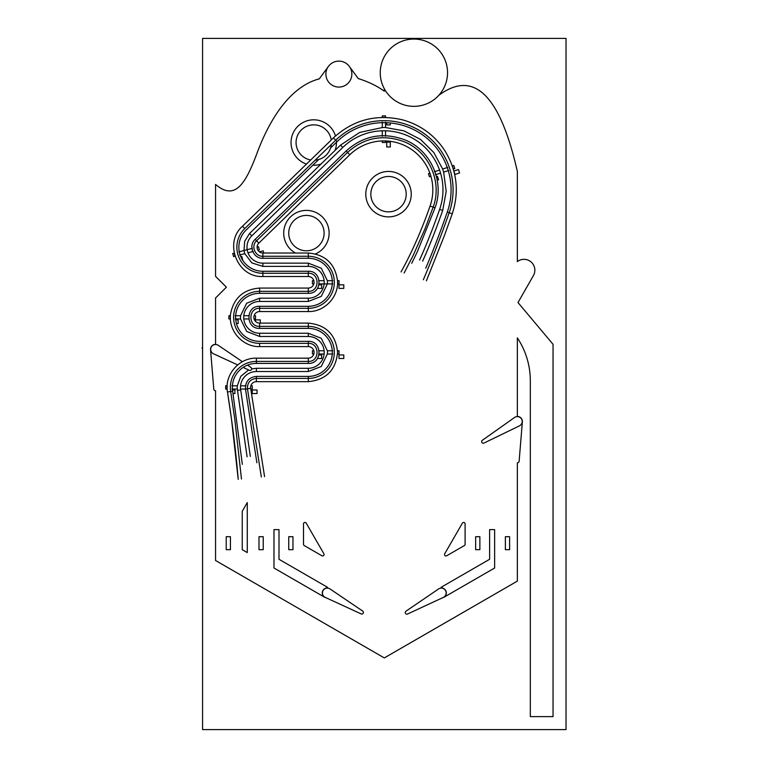 <?xml version="1.0" encoding="UTF-8"?>
<svg xmlns="http://www.w3.org/2000/svg" width="768" height="768" viewBox="0 0 768 768"><rect width="100%" height="100%" fill="white"/><g stroke="black" fill="none" stroke-linecap="round" stroke-linejoin="round"><path stroke-width="1.15" d="M407.568 614.006L443.357 597.398A4.867 4.867 0 0 0 445.536 590.582A4.867 4.867 0 0 0 438.566 588.96L405.965 611.194A1.622 1.622 0 0 0 405.466 613.334A1.622 1.622 0 0 0 407.568 614.006L443.357 597.398M438.566 588.96L405.965 611.194M444.71 553.776L462.384 523.162A1.459 1.459 0 0 1 465.101 523.891L465.101 544.301A1.459 1.459 0 0 1 464.371 545.568L446.707 555.763A1.459 1.459 0 0 1 444.71 553.776A1.459 1.459 0 0 0 446.707 555.763M306.23 523.162L323.894 553.776A1.459 1.459 0 0 1 321.898 555.763L304.234 545.568A1.459 1.459 0 0 1 303.504 544.301L303.504 523.891A1.459 1.459 0 0 1 306.23 523.162A1.459 1.459 0 0 0 303.504 523.891M292.954 536.707L292.954 549.686L288.739 549.686L288.739 536.707L292.954 536.707L292.954 549.686L288.739 549.686L288.739 536.707L292.954 536.707M232.502 389.981L234.922 389.981L234.922 393.552L233.03 393.552L234.922 393.552L234.922 389.981L232.502 389.981M255.466 319.882L260.285 319.882L260.285 323.117L260.285 319.882L255.466 319.882L255.466 321.341L255.466 319.882M321.686 288.403L317.482 288.403L321.686 288.403L321.686 284.842L321.686 288.403M319.037 284.842L321.686 284.842L319.037 284.842M436.483 176.698L437.472 176.381L438.576 179.77L437.232 180.211L438.576 179.77L437.472 176.381L436.483 176.698M343.805 288.403L338.986 288.403L338.986 284.842L343.805 284.842L343.805 288.403L338.986 288.403L338.986 284.842L343.805 284.842L343.805 288.403M235.747 319.882L238.166 319.882L238.166 323.453L236.4 323.453L238.166 323.453L238.166 319.882L235.747 319.882M257.04 393.552L252.221 393.552L252.221 389.981L257.04 389.981L257.04 393.552L252.221 393.552L252.221 389.981L257.04 389.981L257.04 393.552M263.222 549.686L258.998 549.686L258.998 536.707L263.222 536.707L263.222 549.686L258.998 549.686L258.998 536.707L263.222 536.707L263.222 549.686M479.875 536.707L479.875 549.686L475.651 549.686L475.651 536.707L479.875 536.707L479.875 549.686L475.651 549.686L475.651 536.707L479.875 536.707M390.298 122.966L390.298 124.896L386.736 124.896L386.736 122.717L386.736 124.896L390.298 124.896L390.298 122.966M319.037 354.931L321.686 354.931L321.686 358.502L317.482 358.502L321.686 358.502L321.686 354.931L319.037 354.931M241.805 256.454L242.707 259.91L241.805 256.454L240.797 256.714L241.805 256.454M459.571 172.954L454.944 174.461L453.974 171.485L454.944 174.461L459.571 172.954L458.467 169.555L459.571 172.954M453.859 171.053L458.467 169.555L453.859 171.053M386.736 146.976L386.736 142.109L390.298 142.109L390.298 146.976L386.736 146.976L386.736 142.109L390.298 142.109L390.298 146.976L386.736 146.976M263.203 250.848L263.779 253.027L263.203 250.848L259.382 251.846L263.203 250.848M343.805 358.502L338.986 358.502L338.986 354.931L343.805 354.931L343.805 358.502L338.986 358.502L338.986 354.931L343.805 354.931L343.805 358.502M230.438 536.707L230.438 549.686L226.224 549.686L226.224 536.707L230.438 536.707L230.438 549.686L226.224 549.686L226.224 536.707L230.438 536.707M509.606 549.686L505.382 549.686L505.382 536.707L509.606 536.707L509.606 549.686L505.382 549.686L505.382 536.707L509.606 536.707L509.606 549.686M351.85 74.093A12.979 12.979 0 0 1 332.381 85.334A12.979 12.979 0 0 1 332.381 62.851A12.979 12.979 0 0 1 351.85 74.093M438.845 95.27A33.658 33.658 0 0 1 384.307 88.742A33.658 33.658 0 0 1 439.133 50.438A33.658 33.658 0 0 1 438.845 95.27C466.963 74.592 496.819 80.995 517.354 171.494L517.354 261.619A10.848 10.848 0 0 1 533.424 275.568L518.006 302.554L553.046 344.314L553.046 716.621L530.333 716.621L530.333 380.928A77.885 77.885 0 0 0 517.354 337.882L517.354 416.429A5.03 5.03 0 0 1 522.365 421.872L519.13 461.203A1.786 1.786 0 0 1 517.354 462.835L517.354 581.117L384.307 657.926L215.558 560.506L215.558 390.749A1.786 1.786 0 0 1 213.782 389.107L210.547 349.786A5.03 5.03 0 0 1 215.558 344.342L215.558 298.013L226.397 287.174L215.558 276.346L215.558 184.426C234.816 200.861 245.232 184.57 256.886 153.571C268.138 122.938 288.442 86.966 319.296 78.854L328.397 66.432A12.979 12.979 0 0 1 349.344 66.432L358.243 78.576C368.304 81.696 376.992 85.901 384.307 91.21L384.307 88.742M462.384 523.162A1.459 1.459 0 0 1 465.101 523.891M323.894 553.776A1.459 1.459 0 0 1 321.898 555.763M304.234 545.568A1.459 1.459 0 0 1 303.504 544.301M362.698 611.078L330.029 588.95A4.867 4.867 0 0 0 323.059 590.592A4.867 4.867 0 0 0 325.267 597.408L361.114 613.891A1.622 1.622 0 0 0 363.206 613.219A1.622 1.622 0 0 0 362.698 611.078L330.029 588.95M325.267 597.408L361.114 613.891M483.984 443.069L519.475 425.846A4.867 4.867 0 0 0 521.539 418.982A4.867 4.867 0 0 0 514.541 417.494L482.333 440.294A1.622 1.622 0 0 0 481.872 442.435A1.622 1.622 0 0 0 483.984 443.069L519.475 425.846M514.541 417.494L482.333 440.294M250.963 367.469L247.498 365.117L250.963 367.469A1.622 1.622 0 0 1 251.462 369.61A1.622 1.622 0 0 1 249.37 370.282L243.12 367.411L248.611 369.936L240.787 376.33L237.302 385.814A19.142 19.142 0 0 0 237.312 389.059L231.907 389.059M218.285 345.341L242.438 361.699L218.285 345.341A4.867 4.867 0 0 0 211.315 346.982A4.867 4.867 0 0 0 213.523 353.798L237.696 364.915L213.523 353.798M202.579 347.04L201.974 348.086L202.579 348.432M315.504 253.92A22.714 22.714 0 0 0 303.312 210.605A22.714 22.714 0 0 0 295.507 253.027M324.106 233.107A17.683 17.683 0 0 0 297.581 217.786A17.683 17.683 0 0 0 297.581 248.419A17.683 17.683 0 0 0 324.106 233.107M365.798 194.16A22.714 22.714 0 0 0 399.878 213.84A22.714 22.714 0 0 0 399.878 174.49A22.714 22.714 0 0 0 365.798 194.16M406.205 194.16A17.683 17.683 0 0 0 379.67 178.848A17.683 17.683 0 0 0 379.67 209.482A17.683 17.683 0 0 0 406.205 194.16M335.491 135.965A22.714 22.714 0 0 0 291.034 142.541A22.714 22.714 0 0 0 306.49 164.064M312.826 165.235A22.714 22.714 0 0 0 321.034 164.054M335.04 150.451A22.714 22.714 0 0 0 336.461 142.272M331.248 140.016A17.683 17.683 0 0 0 296.102 141.35A17.683 17.683 0 0 0 310.714 159.965M315.158 160.166A17.683 17.683 0 0 0 331.325 144.461M325.123 588.451L327.514 587.299L279.005 559.286L279.005 529.613L273.974 529.613L273.974 568.003L324.787 597.341A5.03 5.03 0 0 1 325.123 588.451M443.818 597.341L494.64 568.003L494.64 529.613L489.61 529.613L489.61 559.286L441.091 587.299L443.482 588.451A5.03 5.03 0 0 1 443.818 597.341M247.277 502.579L242.246 511.296L242.246 549.686L247.277 552.586L247.277 502.579M566.026 729.6L566.026 38.4L202.579 38.4L202.579 729.6L566.026 729.6M318.691 350.765L324.125 350.765A15.907 15.907 0 0 1 308.304 368.285L308.304 371.53L256.387 371.53A15.898 15.898 0 0 0 240.566 385.814L240.557 385.814A15.907 15.907 0 0 0 240.682 389.923L237.475 390.432L247.104 456.778L237.302 389.059M419.549 260.093C426.326 245.136 433.027 228.23 439.632 209.395A59.059 59.059 0 0 0 439.565 170.045L434.429 171.715M324.125 350.765A15.898 15.898 0 0 0 308.304 336.49L308.304 333.245L259.632 333.245A15.898 15.898 0 0 1 243.811 318.96L243.725 318.96M249.245 318.96L243.802 318.96A15.907 15.907 0 0 1 243.802 315.715L243.802 315.715A15.898 15.898 0 0 1 259.632 301.44L308.304 301.44L308.304 298.195A15.898 15.898 0 0 0 324.125 283.92L318.691 283.92M318.691 280.675L324.125 280.675A15.898 15.898 0 0 0 308.304 266.39L308.304 263.146L262.877 263.146A15.898 15.898 0 0 1 247.987 252.826L247.987 252.826A15.907 15.907 0 0 1 251.798 235.843L342.758 147.475A59.059 59.059 0 0 1 382.291 130.8L382.291 130.714M382.291 136.186L382.291 130.79A59.069 59.069 0 0 1 439.555 170.045M308.304 376.406A24.019 24.019 0 0 0 332.323 352.387A24.019 24.019 0 0 0 308.304 328.368L308.304 326.362A26.026 26.026 0 0 1 334.33 352.387A26.026 26.026 0 0 1 308.304 378.413L308.304 376.406L256.387 376.406L256.387 381.658L308.304 381.658L308.304 378.413L256.387 378.413C250.234 379.181 247.267 382.656 247.469 388.848L245.491 389.165L256.886 462.778M308.304 306.317A24.019 24.019 0 0 0 332.323 282.298A24.019 24.019 0 0 0 308.304 258.278L308.304 256.272A26.026 26.026 0 0 1 334.33 282.298A26.026 26.026 0 0 1 308.304 308.323L308.304 306.317L259.632 306.317L259.632 311.568L308.304 311.568L308.304 308.323L259.632 308.323C247.987 307.757 247.987 326.918 259.632 326.362L259.632 328.368L308.304 328.368M330.566 147.994L337.094 141.648A67.181 67.181 0 0 1 447.293 212.083C440.026 232.81 432.845 251.51 425.75 268.205M256.387 363.418L256.387 361.411A26.026 26.026 0 0 0 230.678 391.507L232.656 391.2A24.019 24.019 0 0 1 256.387 363.418L308.304 363.418L308.304 358.166A5.779 5.779 0 0 0 314.083 352.387A5.779 5.779 0 0 0 308.304 346.608L308.304 343.363L259.632 343.363A26.026 26.026 0 0 1 233.606 317.338A26.026 26.026 0 0 1 259.632 291.322L308.304 291.322L308.304 288.067A5.779 5.779 0 0 0 314.083 282.298A5.779 5.779 0 0 0 308.304 276.518L308.304 273.274L262.877 273.274A26.026 26.026 0 0 1 244.742 228.586L335.702 140.218A69.187 69.187 0 0 1 449.184 212.755C440.592 237.235 431.971 259.574 423.331 279.744M308.304 363.418C322.531 364.099 322.531 340.675 308.304 341.357L259.632 341.357A24.019 24.019 0 0 1 235.613 317.338A24.019 24.019 0 0 1 259.632 293.318L308.304 293.318L308.304 291.322C319.939 291.878 319.939 272.717 308.304 273.274L308.304 271.267L262.877 271.267A24.019 24.019 0 0 1 246.134 230.016L318.71 159.514M308.304 311.568C324.451 312.01 338.746 297.024 337.546 280.915C335.194 263.866 325.44 254.573 308.304 253.027L262.877 253.027A5.779 5.779 0 0 1 258.845 243.101L349.814 154.733A48.941 48.941 0 0 1 430.08 206.045C421.469 230.582 411.792 252.547 401.05 271.93M261.341 476.976L247.469 388.848L250.675 388.339L250.79 389.059L252.269 389.059L252.269 385.814L250.838 385.814A5.779 5.779 0 0 0 250.675 388.339A5.779 5.779 0 0 1 256.387 381.658M308.304 381.658C326.083 379.92 335.837 370.166 337.574 352.387C335.837 334.608 326.083 324.854 308.304 323.117L259.632 323.117A5.779 5.779 0 0 1 253.853 317.338A5.779 5.779 0 0 1 259.632 311.568M241.469 479.002L234.758 418.992L230.678 391.507L227.472 392.016C232.33 422.63 235.91 451.738 238.234 479.338L231.542 419.443L227.472 392.016C224.208 374.966 239.03 357.61 256.387 358.166L256.387 361.411L308.304 361.411C319.939 361.968 319.939 342.806 308.304 343.363L308.304 341.357M324.125 354.01L318.691 354.01M332.784 350.765L327.379 350.765A19.142 19.142 0 0 1 327.379 354.01L332.784 354.01M313.853 354.01A5.779 5.779 0 0 0 313.853 350.765L312.422 350.765L312.422 354.01L313.853 354.01M337.526 354.01L339.034 354.01L339.034 350.765L337.526 350.765A29.27 29.27 0 0 1 337.526 354.01M382.291 117.427A72.432 72.432 0 0 1 385.536 117.427L385.536 115.872L382.291 115.872L382.291 117.427M385.536 130.79L385.536 136.186M385.536 122.16L385.536 127.555A62.304 62.304 0 0 0 382.291 127.555L382.291 122.16M385.536 140.928A48.941 48.941 0 0 0 382.291 140.928L382.291 142.483L385.536 142.483L385.536 140.928M313.853 283.92A5.779 5.779 0 0 0 313.853 280.675L312.422 280.675L312.422 283.92L313.853 283.92M332.784 280.675L327.379 280.675A19.142 19.142 0 0 1 327.379 283.92L324.125 283.92A15.907 15.907 0 0 0 324.125 280.675M332.784 283.92L327.379 283.92L321.254 296.39L308.304 301.44M337.526 280.675A29.27 29.27 0 0 1 337.526 283.92L339.034 283.92L339.034 280.675L337.526 280.675M230.4 318.96A29.27 29.27 0 0 1 230.4 315.715L228.902 315.715L228.902 318.96L230.4 318.96M243.802 315.715L249.245 315.715M235.152 315.715L240.557 315.715A19.142 19.142 0 0 0 240.557 318.96L235.152 318.96M240.557 315.715L246.682 303.245L259.632 298.195L259.632 301.44M254.083 315.715A5.779 5.779 0 0 0 254.083 318.96L255.514 318.96L255.514 315.715L254.083 315.715M430.925 176.266A48.941 48.941 0 0 0 429.926 173.174L428.438 173.664L429.446 176.746L430.925 176.266M440.563 173.136L435.437 174.797M448.771 170.467L443.645 172.138A62.304 62.304 0 0 0 442.637 169.046L447.773 167.376M452.275 165.917A72.432 72.432 0 0 1 453.274 168.998L454.762 168.518L453.754 165.437L452.275 165.917M235.018 256.224A29.27 29.27 0 0 1 234.192 253.085L232.733 253.459L233.558 256.598L235.018 256.224M238.781 251.875L252.413 248.314M253.238 251.453L247.978 252.826M251.798 235.843L249.533 233.52L244.666 241.325L244.013 250.512A19.142 19.142 0 0 0 244.838 253.651L239.606 255.014M257.098 247.085A5.779 5.779 0 0 0 257.923 250.224L259.306 249.859L258.48 246.72L257.098 247.085M237.312 385.814L231.907 385.814M240.557 385.814L246 385.814M246 389.059L240.557 389.059M227.155 389.059A29.27 29.27 0 0 1 227.155 385.814L225.658 385.814L225.658 389.059L227.155 389.059M443.645 172.128L446.198 191.376L442.694 210.47L439.632 209.395M256.387 371.53L256.387 368.285L251.674 368.88M259.632 333.245L259.632 336.49L308.304 336.49M262.877 263.146L262.877 266.39L308.304 266.39M342.758 147.475L340.493 145.142L249.533 233.52M349.814 154.733L346.147 150.97C363.456 135.581 382.992 131.866 404.736 139.814C430.685 149.904 444.874 181.738 435.034 207.782L430.08 206.045M262.877 253.027L262.877 258.278L308.304 258.278M258.845 243.101L255.187 239.338C248.006 245.597 253.354 258.797 262.877 258.278M337.094 141.648L333.437 137.885C353.318 119.76 376.368 113.75 402.576 119.856C420.442 124.848 434.496 135.082 444.758 150.547C457.008 170.486 459.504 191.578 452.246 213.821L447.293 212.083M259.632 293.318L259.632 288.067C243.331 289.392 233.635 298.08 230.534 314.131C228.182 330.806 242.794 347.117 259.632 346.608L308.304 346.608M262.877 271.267L262.877 276.518L308.304 276.518M308.304 323.117L308.304 326.362L259.632 326.362L259.632 323.117M308.304 253.027L308.304 256.272L262.877 256.272C255.091 256.694 250.704 245.904 256.589 240.778L347.549 152.41C364.214 137.597 383.021 134.006 403.968 141.667C428.957 151.382 442.618 182.035 433.142 207.12L424.944 228.941L413.194 255.398L404.112 273.005M259.632 343.363L259.632 346.608M244.742 228.586L242.477 226.253C223.402 242.87 237.619 277.891 262.877 276.518M240.682 389.923L250.33 456.403M442.694 210.47C435.706 230.266 429.005 247.162 422.611 261.168M308.304 368.285L256.387 368.285M308.304 371.53L321.254 366.49L327.379 354.01M327.379 350.765L321.254 338.285L308.304 333.245M259.632 336.49L246.682 331.44L240.547 318.96M308.304 298.195L259.632 298.195M327.379 280.675L321.254 268.195L308.304 263.146M262.877 266.39L251.827 262.886L244.829 253.651M340.493 145.142L359.731 132.413L382.291 127.555M385.536 127.555L403.93 130.838L420.528 139.43L433.834 152.563L442.646 169.046M435.043 207.782L417.504 251.366L411.734 263.309M245.491 389.165C245.242 381.59 248.87 377.338 256.387 376.406M259.632 328.368C245.405 329.05 245.405 305.635 259.632 306.317M346.147 150.97L255.187 239.338M232.666 391.2L242.342 464.371M308.304 293.318C322.531 294 322.531 270.586 308.304 271.267M250.675 388.339L264.576 476.659M452.246 213.821L444.355 235.718L426.394 280.819M308.304 358.166L256.387 358.166M308.304 288.067L259.632 288.067M333.437 137.885L242.477 226.253"/></g></svg>
